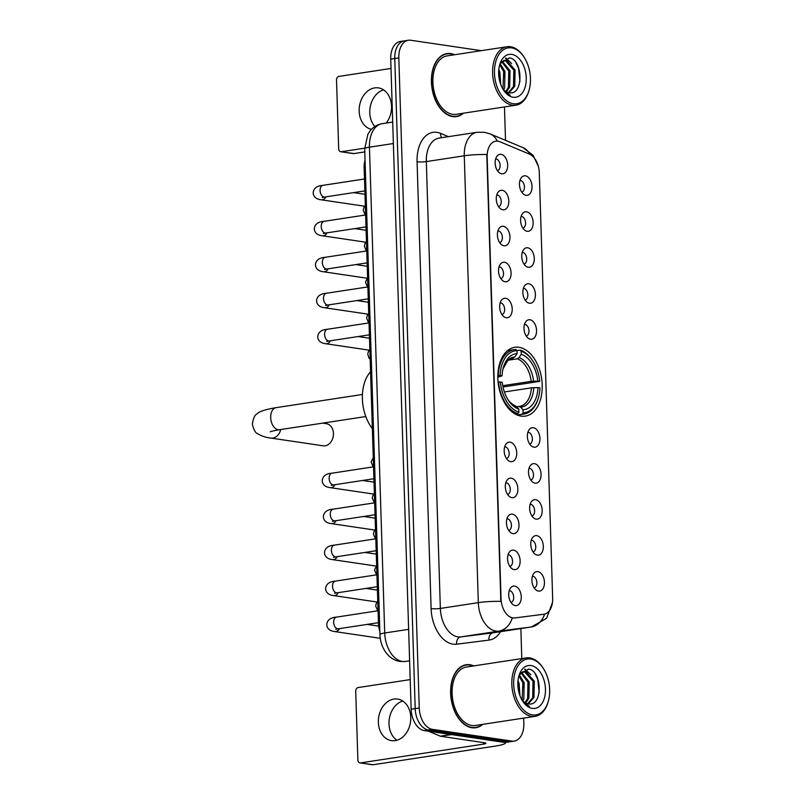 <?xml version="1.0" encoding="UTF-8"?>
<svg xmlns="http://www.w3.org/2000/svg" width="805" height="805" viewBox="0 0 805 805"><rect width="100%" height="100%" fill="white"/><g stroke="black" fill="none" stroke-linecap="round" stroke-linejoin="round"><path stroke-width="1.21" d="M521.117 416.125A34.816 21.816 81.3 0 0 525.293 416.125A34.816 21.816 81.3 0 0 542.007 381.701A34.816 21.816 81.3 0 0 518.953 347.287A34.816 21.816 81.3 0 0 514.777 347.287A34.816 21.816 81.3 0 0 498.064 381.711A34.816 21.816 81.3 0 0 521.117 416.125M536.744 535.637A9.851 6.178 -98.7 0 1 543.325 546.313A9.851 6.178 -98.7 0 1 537.358 555.128A9.851 6.178 -98.7 0 1 535.406 554.363A9.851 6.178 -98.7 0 1 530.948 546.313A9.851 6.178 -98.7 0 1 532.799 537.297A9.851 6.178 -98.7 0 1 536.744 535.637M533.051 551.968A5.917 3.703 81.3 0 0 535.707 546.011A5.917 3.703 81.3 0 0 531.803 540.306A5.917 3.703 81.3 0 0 531.27 540.286M535.607 499.664A9.851 6.178 -98.7 0 1 542.188 510.33A9.851 6.178 -98.7 0 1 536.221 519.144A9.851 6.178 -98.7 0 1 534.279 518.38A9.851 6.178 -98.7 0 1 529.811 510.33A9.851 6.178 -98.7 0 1 531.672 501.314A9.851 6.178 -98.7 0 1 535.607 499.664M531.924 515.985A5.917 3.703 81.3 0 0 534.57 510.028A5.917 3.703 81.3 0 0 530.676 504.333A5.917 3.703 81.3 0 0 530.143 504.312M534.48 463.68A9.851 6.178 -98.7 0 1 541.061 474.346A9.851 6.178 -98.7 0 1 535.094 483.161A9.851 6.178 -98.7 0 1 533.141 482.406A9.851 6.178 -98.7 0 1 528.684 474.356A9.851 6.178 -98.7 0 1 530.535 465.34A9.851 6.178 -98.7 0 1 534.48 463.68M530.787 480.001A5.917 3.703 81.3 0 0 533.443 474.054A5.917 3.703 81.3 0 0 529.539 468.349A5.917 3.703 81.3 0 0 529.006 468.329M533.353 427.697A9.851 6.178 -98.7 0 1 539.934 438.363A9.851 6.178 -98.7 0 1 533.967 447.178A9.851 6.178 -98.7 0 1 532.014 446.423A9.851 6.178 -98.7 0 1 527.547 438.373A9.851 6.178 -98.7 0 1 529.408 429.357A9.851 6.178 -98.7 0 1 533.353 427.697M529.66 444.028A5.917 3.703 81.3 0 0 532.306 438.071A5.917 3.703 81.3 0 0 528.412 432.366A5.917 3.703 81.3 0 0 527.879 432.345M529.962 319.756A9.851 6.178 -98.7 0 1 536.543 330.422A9.851 6.178 -98.7 0 1 530.565 339.237A9.851 6.178 -98.7 0 1 528.623 338.482A9.851 6.178 -98.7 0 1 524.156 330.422A9.851 6.178 -98.7 0 1 526.017 321.416A9.851 6.178 -98.7 0 1 529.962 319.756M526.269 336.077A5.917 3.703 81.3 0 0 528.915 330.131A5.917 3.703 81.3 0 0 525.021 324.425A5.917 3.703 81.3 0 0 524.488 324.405M528.825 283.773A9.851 6.178 -98.7 0 1 535.406 294.439A9.851 6.178 -98.7 0 1 529.438 303.254A9.851 6.178 -98.7 0 1 527.486 302.499A9.851 6.178 -98.7 0 1 523.029 294.449A9.851 6.178 -98.7 0 1 524.89 285.433A9.851 6.178 -98.7 0 1 528.825 283.773M525.142 300.094A5.917 3.703 81.3 0 0 527.788 294.147A5.917 3.703 81.3 0 0 523.884 288.442A5.917 3.703 81.3 0 0 523.351 288.421M527.698 247.789A9.851 6.178 -98.7 0 1 534.279 258.455A9.851 6.178 -98.7 0 1 528.311 267.28A9.851 6.178 -98.7 0 1 526.359 266.515A9.851 6.178 -98.7 0 1 521.902 258.465A9.851 6.178 -98.7 0 1 523.753 249.449A9.851 6.178 -98.7 0 1 527.698 247.789M524.005 264.121A5.917 3.703 81.3 0 0 526.661 258.163A5.917 3.703 81.3 0 0 522.757 252.458A5.917 3.703 81.3 0 0 522.224 252.438M526.561 211.806A9.851 6.178 -98.7 0 1 533.152 222.482A9.851 6.178 -98.7 0 1 527.174 231.297A9.851 6.178 -98.7 0 1 525.232 230.532A9.851 6.178 -98.7 0 1 520.765 222.482A9.851 6.178 -98.7 0 1 522.626 213.466A9.851 6.178 -98.7 0 1 526.561 211.806M522.878 228.137A5.917 3.703 81.3 0 0 525.524 222.18A5.917 3.703 81.3 0 0 521.63 216.475A5.917 3.703 81.3 0 0 521.097 216.465M525.434 175.832A9.851 6.178 -98.7 0 1 532.014 186.498A9.851 6.178 -98.7 0 1 526.047 195.313A9.851 6.178 -98.7 0 1 524.095 194.558A9.851 6.178 -98.7 0 1 519.638 186.498A9.851 6.178 -98.7 0 1 521.489 177.482A9.851 6.178 -98.7 0 1 525.434 175.832M521.741 192.154A5.917 3.703 81.3 0 0 524.397 186.207A5.917 3.703 81.3 0 0 520.493 180.501A5.917 3.703 81.3 0 0 519.96 180.481M537.871 571.62A9.851 6.178 -98.7 0 1 544.452 582.287A9.851 6.178 -98.7 0 1 538.485 591.101A9.851 6.178 -98.7 0 1 536.533 590.347A9.851 6.178 -98.7 0 1 532.075 582.297A9.851 6.178 -98.7 0 1 533.926 573.281A9.851 6.178 -98.7 0 1 537.871 571.62M534.188 587.952A5.917 3.703 81.3 0 0 536.834 581.995A5.917 3.703 81.3 0 0 532.93 576.289A5.917 3.703 81.3 0 0 532.397 576.269M513.55 550.117A9.851 6.178 -98.7 0 1 520.131 560.793A9.851 6.178 -98.7 0 1 514.154 569.608A9.851 6.178 -98.7 0 1 512.211 568.843A9.851 6.178 -98.7 0 1 507.744 560.793A9.851 6.178 -98.7 0 1 509.605 551.777A9.851 6.178 -98.7 0 1 513.55 550.117M509.857 566.448A5.917 3.703 81.3 0 0 512.503 560.491A5.917 3.703 81.3 0 0 508.609 554.786A5.917 3.703 81.3 0 0 508.076 554.766M512.413 514.143A9.851 6.178 -98.7 0 1 518.994 524.81A9.851 6.178 -98.7 0 1 513.027 533.624A9.851 6.178 -98.7 0 1 511.074 532.86A9.851 6.178 -98.7 0 1 506.617 524.81A9.851 6.178 -98.7 0 1 508.468 515.794A9.851 6.178 -98.7 0 1 512.413 514.143M508.73 530.465A5.917 3.703 81.3 0 0 511.376 524.508A5.917 3.703 81.3 0 0 507.472 518.812A5.917 3.703 81.3 0 0 506.939 518.792M511.286 478.16A9.851 6.178 -98.7 0 1 517.867 488.826A9.851 6.178 -98.7 0 1 511.9 497.641A9.851 6.178 -98.7 0 1 509.947 496.886A9.851 6.178 -98.7 0 1 505.49 488.836A9.851 6.178 -98.7 0 1 507.341 479.82A9.851 6.178 -98.7 0 1 511.286 478.16M507.593 494.481A5.917 3.703 81.3 0 0 510.249 488.534A5.917 3.703 81.3 0 0 506.345 482.829A5.917 3.703 81.3 0 0 505.812 482.809M510.149 442.176A9.851 6.178 -98.7 0 1 516.73 452.843A9.851 6.178 -98.7 0 1 510.762 461.657A9.851 6.178 -98.7 0 1 508.82 460.903A9.851 6.178 -98.7 0 1 504.353 452.853A9.851 6.178 -98.7 0 1 506.214 443.837A9.851 6.178 -98.7 0 1 510.149 442.176M506.466 458.508A5.917 3.703 81.3 0 0 509.112 452.551A5.917 3.703 81.3 0 0 505.218 446.845A5.917 3.703 81.3 0 0 504.685 446.825M505.631 298.252A9.851 6.178 -98.7 0 1 512.211 308.919A9.851 6.178 -98.7 0 1 506.244 317.733A9.851 6.178 -98.7 0 1 504.292 316.979A9.851 6.178 -98.7 0 1 499.835 308.929A9.851 6.178 -98.7 0 1 501.686 299.913A9.851 6.178 -98.7 0 1 505.631 298.252M501.938 314.574A5.917 3.703 81.3 0 0 504.594 308.627A5.917 3.703 81.3 0 0 500.69 302.922A5.917 3.703 81.3 0 0 500.157 302.901M504.504 262.269A9.851 6.178 -98.7 0 1 511.084 272.945A9.851 6.178 -98.7 0 1 505.107 281.76A9.851 6.178 -98.7 0 1 503.165 280.995A9.851 6.178 -98.7 0 1 498.698 272.945A9.851 6.178 -98.7 0 1 500.559 263.929A9.851 6.178 -98.7 0 1 504.504 262.269M500.811 278.6A5.917 3.703 81.3 0 0 503.457 272.643A5.917 3.703 81.3 0 0 499.563 266.938A5.917 3.703 81.3 0 0 499.03 266.918M503.367 226.286A9.851 6.178 -98.7 0 1 509.947 236.962A9.851 6.178 -98.7 0 1 503.98 245.777A9.851 6.178 -98.7 0 1 502.028 245.012A9.851 6.178 -98.7 0 1 497.571 236.962A9.851 6.178 -98.7 0 1 499.422 227.946A9.851 6.178 -98.7 0 1 503.367 226.286M499.684 242.617A5.917 3.703 81.3 0 0 502.33 236.66A5.917 3.703 81.3 0 0 498.426 230.965A5.917 3.703 81.3 0 0 497.893 230.944M502.24 190.312A9.851 6.178 -98.7 0 1 508.82 200.978A9.851 6.178 -98.7 0 1 502.853 209.793A9.851 6.178 -98.7 0 1 500.901 209.038A9.851 6.178 -98.7 0 1 496.444 200.978A9.851 6.178 -98.7 0 1 498.295 191.972A9.851 6.178 -98.7 0 1 502.24 190.312M498.547 206.633A5.917 3.703 81.3 0 0 501.203 200.687A5.917 3.703 81.3 0 0 497.299 194.981A5.917 3.703 81.3 0 0 496.766 194.961M501.102 154.329A9.851 6.178 -98.7 0 1 507.683 164.995A9.851 6.178 -98.7 0 1 501.716 173.81A9.851 6.178 -98.7 0 1 499.774 173.055A9.851 6.178 -98.7 0 1 495.306 165.005A9.851 6.178 -98.7 0 1 497.168 155.989A9.851 6.178 -98.7 0 1 501.102 154.329M497.42 170.65A5.917 3.703 81.3 0 0 500.066 164.703A5.917 3.703 81.3 0 0 496.172 158.998A5.917 3.703 81.3 0 0 495.639 158.977M514.677 586.1A9.851 6.178 -98.7 0 1 521.258 596.767A9.851 6.178 -98.7 0 1 515.291 605.581A9.851 6.178 -98.7 0 1 513.338 604.827A9.851 6.178 -98.7 0 1 508.881 596.777A9.851 6.178 -98.7 0 1 510.732 587.761A9.851 6.178 -98.7 0 1 514.677 586.1M510.984 602.432A5.917 3.703 81.3 0 0 513.64 596.475A5.917 3.703 81.3 0 0 509.736 590.769A5.917 3.703 81.3 0 0 509.203 590.749M514.838 617.928A17.74 11.119 -98.7 0 1 512.886 617.898A17.74 11.119 -98.7 0 1 501.042 598.699L487.156 157.056A17.74 11.119 -98.7 0 1 495.779 141.187A17.74 11.119 -98.7 0 1 499.875 141.74L529.408 154.087A17.74 11.119 -98.7 0 1 539.29 172.733L552.663 598.346A17.74 11.119 -98.7 0 1 544.039 614.205A17.74 11.119 -98.7 0 1 543.868 614.235L514.103 618.039L510.793 617.526M379.849 631.533A19.712 12.347 -98.7 0 1 378.461 623.251L364.152 167.983A19.712 12.347 -98.7 0 1 365.037 160.034M473.823 665.896A31.868 19.964 81.3 0 0 469.939 664.749A31.868 19.964 81.3 0 0 466.115 664.749A31.868 19.964 81.3 0 0 450.82 696.255A31.868 19.964 81.3 0 0 471.921 727.75A31.868 19.964 81.3 0 0 475.735 727.75A31.868 19.964 81.3 0 0 482.748 724.349M473.682 727.891A31.868 19.964 81.3 0 0 474.467 727.609M454.624 54.74A31.868 19.964 81.3 0 0 450.73 53.593A31.868 19.964 81.3 0 0 446.916 53.593A31.868 19.964 81.3 0 0 431.621 85.099A31.868 19.964 81.3 0 0 452.712 116.594A31.868 19.964 81.3 0 0 456.526 116.584A31.868 19.964 81.3 0 0 463.549 113.193M454.483 116.735A31.868 19.964 81.3 0 0 455.258 116.453M552.471 602.422L546.595 618.28L531.37 626.974A26.283 16.462 -98.7 0 1 531.109 627.015L498.758 631.13A26.283 16.462 -98.7 0 1 495.87 631.09A26.283 16.462 -98.7 0 1 478.321 602.643A22.993 3.391 -1.8 0 1 500.841 601.375L486.794 154.53A22.993 3.391 178.2 0 0 464.274 155.798A26.283 16.462 -98.7 0 1 477.043 132.292L439.087 138.088A26.283 16.462 81.3 0 0 426.318 161.594L440.355 608.439A26.283 16.462 81.3 0 0 457.904 636.886A26.283 16.462 81.3 0 0 460.802 636.916L493.153 632.811A26.283 16.462 81.3 0 0 493.405 632.77A26.283 16.462 81.3 0 0 493.666 632.73M512.302 617.999L512.282 617.988A22.993 17.921 -97.2 0 1 498.758 631.13L460.802 636.916A6.571 5.122 82.8 0 0 456.666 644.201A32.844 20.588 -98.7 0 1 431.108 608.59L417.071 161.745A6.571 0.966 178.2 0 0 426.318 161.594L464.274 155.798L478.321 602.643L440.355 608.439A6.571 0.966 178.2 0 1 431.108 608.59M514.254 741.083L506.164 742.321A19.712 12.347 81.3 0 1 503.799 742.321L424.316 730.578A19.712 12.347 81.3 0 1 411.144 709.245L390.717 59.117A19.712 12.347 81.3 0 1 400.296 41.488L404.341 40.874A19.712 12.347 81.3 0 0 394.762 58.503L415.199 708.621A19.712 12.347 81.3 0 0 428.361 729.964L507.844 741.707A19.712 12.347 81.3 0 0 510.209 741.707A19.712 12.347 81.3 0 1 507.844 741.707L428.361 729.964A19.712 12.347 81.3 0 1 415.199 708.621L394.762 58.503A19.712 12.347 81.3 0 1 404.341 40.874L408.387 40.25A19.712 12.347 81.3 0 0 398.817 57.88L419.244 708.008A19.712 12.347 81.3 0 0 432.406 729.35L511.9 741.093A19.712 12.347 81.3 0 0 514.254 741.083A19.712 12.347 81.3 0 0 523.834 723.454L523.663 718.1M544.039 614.205L514.103 618.039M481.289 50.665L410.751 40.25A19.712 12.347 81.3 0 0 408.387 40.25M521.791 658.581L520.855 628.584M505.51 140.332L504.463 106.944M445.739 54.106A31.868 19.964 81.3 0 0 444.913 54.066M464.948 665.262A31.868 19.964 81.3 0 0 464.123 665.222M396.976 740.238A21.021 16.09 98.4 0 1 388.986 723.886A21.021 16.09 98.4 0 1 402.772 701.024M378.37 722.316A21.021 16.09 -81.6 0 0 391.492 740.64A21.021 16.09 -81.6 0 0 410.761 717.376A21.021 16.09 -81.6 0 0 397.64 699.052A21.021 16.09 -81.6 0 0 378.37 722.316M505.52 742.391A26.283 3.874 -1.8 0 1 505.59 742.673A26.283 3.874 -1.8 0 1 496.061 745.973L373.067 764.75A3.28 2.516 98.4 0 1 372.484 764.75L359.936 762.899A3.28 2.516 -81.6 0 0 360.519 762.899L483.513 744.112A6.571 0.966 178.2 0 0 485.898 743.297A6.571 0.966 178.2 0 0 484.389 742.723L440.647 736.263A3.28 2.063 -98.7 0 1 440.285 736.162L428.361 731.182M410.218 679.601L358.155 687.551A3.28 2.516 -81.6 0 0 355.719 691.183L357.883 760.031A3.28 2.516 -81.6 0 0 359.936 762.899M530.787 659.043A28.245 17.7 81.3 0 0 513.671 684.32A28.245 17.7 81.3 0 0 532.538 714.9A28.245 17.7 81.3 0 0 548.265 701.437A28.245 17.7 81.3 0 0 543.194 668.22A28.245 17.7 81.3 0 0 530.787 659.043M543.194 668.22L542.721 667.506A29.564 18.525 81.3 0 0 529.73 657.906A29.564 18.525 81.3 0 0 526.188 657.906A29.564 18.525 81.3 0 0 512 687.138A29.564 18.525 81.3 0 0 531.572 716.359A29.564 18.525 81.3 0 0 535.114 716.359A29.564 18.525 81.3 0 0 548.024 702.262L548.265 701.437M526.188 657.906L466.467 667.023A29.564 18.525 81.3 0 0 452.269 696.255A29.564 18.525 81.3 0 0 471.851 725.476A29.564 18.525 81.3 0 0 475.393 725.476L535.114 716.359M473.26 665.987A31.536 19.763 81.3 0 0 469.949 665.071A31.536 19.763 81.3 0 0 466.165 665.071A31.536 19.763 81.3 0 0 451.031 696.255A31.536 19.763 81.3 0 0 471.911 727.428A31.536 19.763 81.3 0 0 475.685 727.418A31.536 19.763 81.3 0 0 482.185 724.44M517.997 680.718L519.104 683.455L519.96 695.691M517.846 683.676L519.044 692.833M519.376 674.932L524.166 682.68L523.824 699.052L522.878 700.964M518.963 675.928L522.898 682.882L522.143 700.169M521.56 672.517L529.227 681.916L528.885 698.277L525.665 703.037M520.986 672.97L527.959 682.107L527.627 698.468L524.991 702.654M519.507 674.65L523.995 671.531L525.816 671.551L534.289 681.141L533.946 697.502L528.261 703.862M523.361 671.662L524.548 671.752L533.021 681.332L532.689 697.694L527.637 703.751M521.902 699.877A16.422 10.294 81.3 0 0 528.1 703.832C543.234 707.333 542.288 670.474 528.623 669.066L519.527 674.61M532.336 708.41A21.685 13.584 81.3 0 0 545.468 689.02A21.685 13.584 81.3 0 0 530.988 665.544A21.685 13.584 81.3 0 0 518.963 675.727A21.685 13.584 81.3 0 0 522.898 701.497A21.685 13.584 81.3 0 0 532.336 708.41M522.566 700.994L529.438 706.559L522.495 700.823M535.204 673.966L537.77 679.43L539.179 692.672M524.639 669.378L528.764 672.819M533.544 683.173L534.208 687.551M528.483 683.948L529.147 688.325M523.421 684.723L524.085 689.1M518.36 685.488L519.024 689.875M525.132 669.207L530.827 674.721M280.744 429.538A11.169 8.543 98.4 0 1 270.903 438.081L323.197 445.809A11.169 8.543 -81.6 0 0 333.431 433.442A11.169 8.543 -81.6 0 0 326.458 423.712L322.624 423.138M516.931 350.608L520.111 350.115L521.167 351.272A31.274 19.592 81.3 0 1 532.809 360.942A31.274 19.592 81.3 0 1 539.742 381.379L537.8 381.097A28.245 17.7 81.3 0 0 521.258 354.281L519.054 357.591L517.293 358.829L508.166 360.217M502.763 385.686L531.189 381.349L537.8 381.097M538.002 387.587L539.944 387.879A31.274 19.592 81.3 0 1 538.414 397.71A31.274 19.592 81.3 0 1 523.099 412.764L522.998 409.755A28.245 17.7 81.3 0 0 538.002 387.587L531.391 387.839L504.393 391.965M516.659 406.777L519.617 406.354A24.311 15.235 81.3 0 0 531.391 387.839M370.552 371.799A36.134 22.641 81.3 0 0 372.343 428.602M539.742 381.379L503.014 386.974M515.925 349.501A32.582 20.417 81.3 0 0 514.103 349.652A32.582 20.417 81.3 0 0 498.275 375.563L500.126 375.533A31.274 19.592 81.3 0 1 516.981 350.648L515.925 349.501M532.809 360.942L532.326 360.227A32.582 20.417 81.3 0 0 520.111 350.115M523.099 412.764L522.123 414.223A32.582 20.417 81.3 0 0 523.944 414.072A32.582 20.417 81.3 0 0 538.173 398.535L538.414 397.71M522.123 414.223L517.122 414.978M516.981 350.648L517.072 353.657A28.245 17.7 81.3 0 0 503.437 367.251A28.245 17.7 81.3 0 0 502.068 375.814L500.126 375.533M521.258 354.281L521.167 351.272M502.068 375.814L497.842 377.223M511.557 358.446L514.868 356.977L517.072 353.657M518.792 406.445L520.614 407.139L522.998 409.755M515.19 414.022L517.937 413.599L518.913 412.14A31.274 19.592 81.3 0 1 500.338 382.023L498.486 382.053A32.582 20.417 81.3 0 0 517.937 413.599M500.338 382.023L502.27 382.315A28.245 17.7 81.3 0 0 508.498 400.457A28.245 17.7 81.3 0 0 518.812 409.131L518.913 412.14M518.812 409.131L516.428 406.515L514.606 405.831M380.232 638.033A5.917 4.528 98.4 0 1 379.95 638.093A5.917 4.528 98.4 0 1 378.903 638.093L334.81 631.583C333.864 631.412 326.951 630.929 326.75 624.388C327.313 619.961 330.583 617.526 336.54 617.103A5.917 3.703 -98.7 0 0 333.662 622.024A5.917 3.703 -98.7 0 0 337.607 628.796A5.917 3.703 -98.7 0 0 338.321 628.796L335.796 629.329L336.882 628.584M374.828 126.526A21.021 16.09 98.4 0 1 369.777 112.73A21.021 16.09 98.4 0 1 383.562 89.868M386.239 123.064A21.021 16.09 -81.6 0 0 391.552 106.21A21.021 16.09 -81.6 0 0 378.43 87.886A21.021 16.09 -81.6 0 0 359.161 111.16A21.021 16.09 -81.6 0 0 371.437 129.333M364.776 151.924L353.868 153.584A3.28 2.516 98.4 0 1 353.284 153.594L340.726 151.732A3.28 2.516 -81.6 0 0 341.31 151.732L364.665 148.17M391.009 68.445L338.945 76.395A3.28 2.516 -81.6 0 0 336.52 80.027L338.684 148.875A3.28 2.516 -81.6 0 0 340.726 151.732M511.578 47.887A28.245 17.7 81.3 0 0 494.471 73.164A28.245 17.7 81.3 0 0 513.338 103.744A28.245 17.7 81.3 0 0 529.066 90.271A28.245 17.7 81.3 0 0 523.995 57.064A28.245 17.7 81.3 0 0 511.578 47.887M523.995 57.064L523.512 56.35A29.564 18.525 81.3 0 0 510.531 46.74A29.564 18.525 81.3 0 0 506.979 46.75A29.564 18.525 81.3 0 0 492.791 75.982A29.564 18.525 81.3 0 0 512.362 105.193A29.564 18.525 81.3 0 0 515.904 105.193A29.564 18.525 81.3 0 0 528.825 91.106L529.066 90.271M506.979 46.75L447.258 55.867A29.564 18.525 81.3 0 0 433.07 85.099A29.564 18.525 81.3 0 0 452.641 114.32A29.564 18.525 81.3 0 0 456.183 114.31L515.904 105.193M454.06 54.831A31.536 19.763 81.3 0 0 450.74 53.915A31.536 19.763 81.3 0 0 446.966 53.915A31.536 19.763 81.3 0 0 431.822 85.099A31.536 19.763 81.3 0 0 452.702 116.262A31.536 19.763 81.3 0 0 456.485 116.262A31.536 19.763 81.3 0 0 462.976 113.274M498.798 69.562L499.895 72.299L500.75 84.535M498.637 72.52L499.835 81.677M500.167 63.776L504.956 71.524L504.624 87.896L503.678 89.808M499.754 64.772L503.689 71.715L502.934 89.013M502.36 61.361L510.018 70.749L509.686 87.121L506.466 91.881M501.777 61.814L508.75 70.951L508.418 87.312L505.782 91.498M500.308 63.494L504.785 60.375L506.607 60.395L515.079 69.985L514.747 86.346L509.062 92.706M504.161 60.506L505.339 60.586L513.811 70.176L513.479 86.538L508.438 92.595M502.692 88.721A16.422 10.294 81.3 0 0 508.891 92.676C524.025 96.177 523.079 59.318 509.414 57.91L500.328 63.454M513.127 97.254A21.685 13.584 81.3 0 0 526.259 77.854A21.685 13.584 81.3 0 0 511.789 54.388A21.685 13.584 81.3 0 0 499.764 64.571A21.685 13.584 81.3 0 0 503.699 90.341A21.685 13.584 81.3 0 0 513.127 97.254M503.356 89.828L510.229 95.403L503.286 89.667M515.995 62.8L518.561 68.274L519.97 81.516M505.439 58.222L509.555 61.663M514.335 72.017L514.999 76.395M509.273 72.782L509.937 77.169M504.212 73.557L504.876 77.934M499.15 74.332L499.814 78.709M505.922 58.051L511.618 63.555M543.868 614.235L543.134 614.346M501.042 598.699L500.539 598.769M379.588 623.07L378.461 623.251M365.279 167.812L364.152 167.983M417.071 161.745A32.844 20.588 -98.7 0 1 436.964 132.362A32.844 20.588 -98.7 0 1 440.617 133.399L448.435 136.659M529.881 154.298A22.993 16.744 -67.3 0 0 523.049 147.667L533.061 155.264L538.273 166.102M500.559 631.684A32.844 20.588 -98.7 0 1 489.017 640.086A6.571 5.122 82.8 0 1 493.153 632.811L531.109 627.015A22.993 17.921 -97.2 0 0 544.583 614.104M497.249 141.117A22.993 16.744 -67.3 0 0 490.134 133.912L523.049 147.667M489.017 640.086L456.666 644.201M398.817 57.88L390.717 59.117M419.244 708.008L411.144 709.245M432.406 729.35L424.316 730.578M511.9 741.093L503.799 742.321M441.774 137.675A6.571 4.78 112.7 0 1 440.617 133.399M393.373 143.531L369.445 147.174A13.142 1.932 178.2 0 0 364.685 148.824L367.925 134.153L370.109 130.853C373.279 126.898 377.314 124.503 382.214 123.668A26.283 16.462 81.3 0 0 369.445 147.174L384.72 632.992A26.283 16.462 81.3 0 0 402.269 661.438A26.283 16.462 81.3 0 0 405.156 661.479L409.624 660.794M408.638 629.339L384.72 632.992A13.142 1.932 178.2 0 0 379.95 634.642L364.685 148.824M483.463 742.592L483.513 744.112M451.525 734.603L440.647 736.263M360.519 762.899L373.067 764.75M440.285 736.162L451.001 734.522M270.299 431.802C270.007 432.033 270.037 431.319 279.486 429.729A11.169 6.993 -98.7 0 1 278.148 429.729A11.169 6.993 -98.7 0 1 270.691 417.634A11.169 6.993 -98.7 0 1 276.115 407.652L362.431 394.47M531.189 381.349A24.311 15.235 81.3 0 0 517.293 358.829M519.074 406.424A24.311 15.235 81.3 0 0 519.617 406.354M514.868 356.977A25.267 15.838 81.3 0 0 503.165 368.227M533.594 381.168A25.267 15.838 81.3 0 0 519.054 357.591M520.614 407.139A25.267 15.838 81.3 0 0 533.796 387.658M513.107 358.215A24.311 15.235 81.3 0 0 512.282 358.295L507.734 360.6L502.884 369.123M507.955 399.602A25.267 15.838 81.3 0 0 516.428 406.515M339.458 628.625A5.917 4.528 98.4 0 1 334.81 631.583M377.303 586.694L337.194 592.812A5.917 3.703 -98.7 0 1 336.48 592.812A5.917 3.703 -98.7 0 1 332.525 586.05A5.917 3.703 -98.7 0 1 335.403 581.119L376.931 574.78M338.331 592.641A5.917 4.528 98.4 0 1 333.683 595.599C332.727 595.428 325.824 594.945 325.623 588.415C326.186 583.977 329.446 581.552 335.403 581.119M376.177 550.711L336.057 556.829A5.917 3.703 -98.7 0 1 335.353 556.829A5.917 3.703 -98.7 0 1 331.398 550.067A5.917 3.703 -98.7 0 1 334.276 545.146L375.804 538.807M337.194 556.658A5.917 4.528 98.4 0 1 332.546 559.616C331.6 559.455 324.697 558.972 324.496 552.431C325.059 547.994 328.319 545.569 334.276 545.146M375.05 514.727L334.93 520.855A5.917 3.703 -98.7 0 1 334.216 520.855A5.917 3.703 -98.7 0 1 330.271 514.083A5.917 3.703 -98.7 0 1 333.139 509.163L374.677 502.823M336.067 520.674A5.917 4.528 98.4 0 1 331.419 523.642C330.473 523.471 323.56 522.988 323.358 516.448C323.922 512.01 327.182 509.585 333.139 509.163M373.912 478.744L333.793 484.872A5.917 3.703 -98.7 0 1 333.089 484.872A5.917 3.703 -98.7 0 1 329.134 478.1A5.917 3.703 -98.7 0 1 332.012 473.179L373.54 466.84M334.93 484.701A5.917 4.528 98.4 0 1 330.281 487.659C329.336 487.488 322.433 487.005 322.231 480.464C322.795 476.037 326.055 473.602 332.012 473.179M369.394 334.82L329.275 340.948A5.917 3.703 -98.7 0 1 328.571 340.948A5.917 3.703 -98.7 0 1 324.616 334.176A5.917 3.703 -98.7 0 1 327.494 329.255L369.022 322.916M330.412 340.777A5.917 4.528 98.4 0 1 325.763 343.735C324.818 343.564 317.905 343.081 317.703 336.54C318.267 332.113 321.537 329.678 327.494 329.255M368.257 298.836L328.148 304.964A5.917 3.703 -98.7 0 1 327.434 304.964A5.917 3.703 -98.7 0 1 323.479 298.202A5.917 3.703 -98.7 0 1 326.357 293.272L367.885 286.932M329.285 304.793A5.917 4.528 98.4 0 1 324.636 307.752C323.68 307.58 316.778 307.097 316.576 300.557C317.14 296.129 320.4 293.694 326.357 293.272M367.13 262.863L327.011 268.981A5.917 3.703 -98.7 0 1 326.307 268.981A5.917 3.703 -98.7 0 1 322.352 262.219A5.917 3.703 -98.7 0 1 325.23 257.298L366.758 250.959M328.148 268.81A5.917 4.528 98.4 0 1 323.499 271.768C322.553 271.607 315.651 271.124 315.449 264.583C316.013 260.146 319.273 257.721 325.23 257.298M366.003 226.879L325.884 233.007A5.917 3.703 -98.7 0 1 325.17 233.007A5.917 3.703 -98.7 0 1 321.225 226.235A5.917 3.703 -98.7 0 1 324.093 221.315L365.631 214.975M327.021 232.826A5.917 4.528 98.4 0 1 322.372 235.785C321.426 235.624 314.514 235.141 314.312 228.6C314.876 224.162 318.136 221.737 324.093 221.315M364.866 190.896L324.747 197.024A5.917 3.703 -98.7 0 1 324.043 197.024A5.917 3.703 -98.7 0 1 320.088 190.252A5.917 3.703 -98.7 0 1 322.966 185.331L364.494 178.992M325.884 196.853A5.917 4.528 98.4 0 1 321.235 199.811C320.289 199.64 313.387 199.157 313.185 192.616C313.749 188.189 317.009 185.754 322.966 185.331M341.31 151.732L353.868 153.584M490.134 133.912L484.268 132.272L477.043 132.292M531.37 626.974L493.405 632.77M404.965 661.499L399.934 661.448C395.637 660.754 391.884 658.842 388.674 655.723L386.169 652.895C382.274 647.582 380.202 641.494 379.95 634.642M382.214 123.668L392.699 122.078M463.338 665.504L466.165 665.071M522.727 671.722L523.995 671.531M472.857 727.851L475.685 727.418M276.115 407.652C265.167 409.504 258.797 411.607 257.016 413.941C254.913 414.696 253.354 418.047 252.337 423.983C253.726 429.85 255.497 433.09 257.64 433.714C261.796 436.159 266.214 437.618 270.903 438.081M507.522 350.658L514.103 349.652M517.353 415.078L523.944 414.072M507.422 398.827C507.955 399.783 510.903 404.03 515.552 405.921M365.802 416.547L279.486 429.729M378.068 610.764L336.54 617.103M367.11 624.398L378.682 626.109M378.441 622.668L338.321 628.796M365.983 588.415L377.414 590.105M337.194 592.812L334.669 593.355L335.755 592.601M333.683 595.599L377.233 602.029M364.856 552.441L376.287 554.122M336.057 556.829L333.532 557.372L334.618 556.617M332.546 559.616L376.106 566.056M363.719 516.458L375.15 518.148M334.93 520.855L332.405 521.388L333.491 520.634M331.419 523.642L374.969 530.072M362.592 480.474L374.023 482.165M333.793 484.872L331.268 485.405L332.364 484.66M330.281 487.659L373.842 494.089M358.064 336.55L369.495 338.241M329.275 340.948L326.75 341.481L327.836 340.726M325.763 343.735L369.314 350.165M356.937 300.567L368.368 302.257M328.148 304.964L325.623 305.508L326.709 304.753M324.636 307.752L368.187 314.181M355.81 264.593L367.241 266.274M327.011 268.981L324.485 269.524L325.582 268.769M323.499 271.768L367.06 278.208M354.673 228.61L366.104 230.3M325.884 233.007L323.358 233.541L324.445 232.786M322.372 235.785L365.923 242.225M353.546 192.626L364.977 194.317M324.747 197.024L322.221 197.557L323.318 196.802M321.235 199.811L364.796 206.241M377.716 610.814L375.663 605.984L376.257 603.519L377.776 601.486M376.579 574.84L374.526 570L376.639 565.502M375.452 538.857L373.399 534.027L374.003 531.552L375.512 529.519M374.325 502.873L372.272 498.043L372.866 495.568L374.385 493.546M373.188 466.89L371.135 462.06L373.248 457.562M370.159 359.261L369.022 358.094L367.744 354.12L368.348 351.644L369.857 349.622M368.67 322.966L366.617 318.136L367.211 315.671L368.73 313.638M367.533 286.993L365.48 282.152L367.593 277.655M366.406 251.009L364.353 246.179L364.957 243.704L366.466 241.671M365.279 215.026L363.226 210.196L363.82 207.72L365.339 205.698M444.139 54.348L446.966 53.915M503.517 60.566L504.785 60.375M453.658 116.695L456.485 116.262"/></g></svg>
